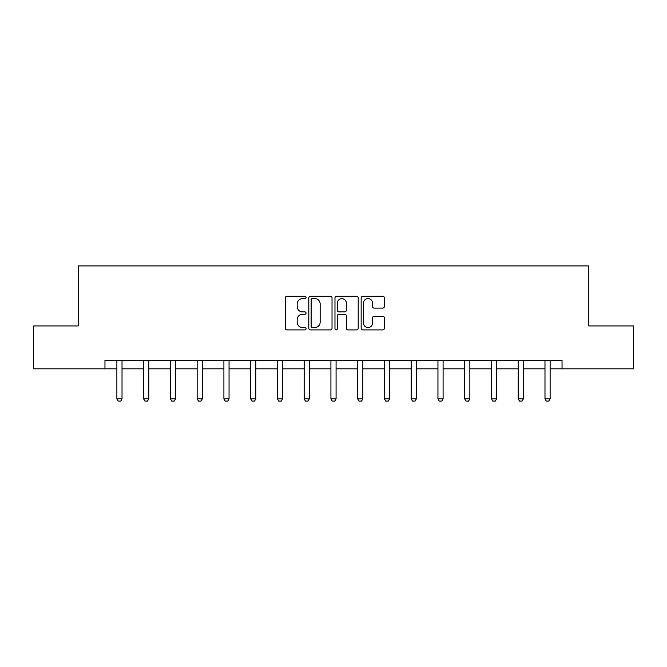 <?xml version="1.0" encoding="UTF-8"?>
<svg xmlns="http://www.w3.org/2000/svg" width="667" height="667" viewBox="0 0 667 667"><rect width="100%" height="100%" fill="white"/><g stroke="black" fill="none" stroke-linecap="round" stroke-linejoin="round"><path stroke-width="1" d="M306.061 297.415A1.176 1.176 0 0 0 304.877 296.24L286.993 296.24A1.684 1.684 0 0 0 285.309 297.924L285.309 328.222A1.684 1.684 0 0 0 286.993 329.907L304.877 329.907A1.176 1.176 0 0 0 306.061 328.731A1.176 1.176 0 0 0 304.877 327.547L302.568 327.547A5.386 5.386 0 0 1 297.182 322.161L297.182 319.635A5.386 5.386 0 0 1 302.568 314.249L304.877 314.249A1.176 1.176 0 0 0 306.061 313.073A1.176 1.176 0 0 0 304.877 311.898L302.568 311.898A5.386 5.386 0 0 1 297.182 306.503L297.182 303.985A5.386 5.386 0 0 1 302.568 298.591L304.877 298.591A1.176 1.176 0 0 0 306.061 297.415M382.7 308.104A1.684 1.684 0 0 0 384.384 306.42L384.384 297.924A1.684 1.684 0 0 0 382.7 296.24L362.831 296.24A1.684 1.684 0 0 0 361.155 297.924L361.155 328.222A1.684 1.684 0 0 0 362.831 329.907L382.7 329.907A1.684 1.684 0 0 0 384.384 328.222L384.384 317.959A1.684 1.684 0 0 0 382.7 316.275L374.195 316.275A1.684 1.684 0 0 0 372.519 317.959L372.519 323.045A4.502 4.502 0 0 1 368.009 327.547A4.502 4.502 0 0 1 363.507 323.045L363.507 303.101A4.502 4.502 0 0 1 368.009 298.591A4.502 4.502 0 0 1 372.519 303.101L372.519 306.42A1.684 1.684 0 0 0 374.195 308.104L382.7 308.104M104.961 368.818L33.35 368.818L33.35 325.938L78.197 325.938L78.197 265.908L588.803 265.908L588.803 325.938L633.65 325.938L633.65 368.818L562.039 368.818L562.039 360.238L104.961 360.238L104.961 368.818L116.875 368.818M332.024 297.924A1.684 1.684 0 0 0 330.34 296.24L310.48 296.24A1.684 1.684 0 0 0 308.796 297.924L308.796 328.222A1.684 1.684 0 0 0 310.48 329.907L330.34 329.907A1.684 1.684 0 0 0 332.024 328.222L332.024 297.924M336.66 296.24L356.52 296.24A1.684 1.684 0 0 1 358.204 297.924L358.204 328.222A1.684 1.684 0 0 1 356.52 329.907L348.024 329.907A1.684 1.684 0 0 1 346.34 328.222L346.34 315.933A1.684 1.684 0 0 0 344.656 314.249L339.011 314.249A1.684 1.684 0 0 0 337.327 315.933L337.327 328.731A1.176 1.176 0 0 1 336.151 329.907A1.176 1.176 0 0 1 334.976 328.731L334.976 297.924A1.684 1.684 0 0 1 336.66 296.24M122.019 368.818L143.63 368.818M148.783 368.818L170.393 368.818M175.538 368.818L197.149 368.818M202.293 368.818L223.904 368.818M229.048 368.818L250.659 368.818M255.803 368.818L277.414 368.818M282.558 368.818L304.169 368.818M309.313 368.818L330.924 368.818M336.076 368.818L357.687 368.818M362.831 368.818L384.442 368.818M389.586 368.818L411.197 368.818M416.341 368.818L437.952 368.818M443.096 368.818L464.707 368.818M469.851 368.818L491.462 368.818M496.607 368.818L518.217 368.818M523.37 368.818L544.981 368.818M550.125 368.818L562.039 368.818M312.331 298.591A1.176 1.176 0 0 0 311.147 299.775L311.147 326.371A1.176 1.176 0 0 0 312.331 327.547L314.774 327.547A5.386 5.386 0 0 0 320.16 322.161L320.16 303.985A5.386 5.386 0 0 0 314.774 298.591L312.331 298.591M346.34 303.185A4.502 4.502 0 0 0 341.837 298.683A4.502 4.502 0 0 0 337.327 303.185L337.327 310.213A1.684 1.684 0 0 0 339.011 311.898L344.656 311.898A1.684 1.684 0 0 0 346.34 310.213L346.34 303.185M122.219 360.238L122.103 360.614A1.718 1.718 0 0 0 122.019 361.13L122.019 398.866L120.735 401.092L118.167 401.092L116.875 398.866L116.875 361.13A1.718 1.718 0 0 0 116.8 360.614L116.675 360.238M116.875 398.866L122.019 398.866M148.974 360.238L148.858 360.614A1.718 1.718 0 0 0 148.783 361.13L148.783 398.866L147.49 401.092L144.922 401.092L143.63 398.866L143.63 361.13A1.718 1.718 0 0 0 143.555 360.614L143.438 360.238M143.63 398.866L148.783 398.866M175.738 360.238L175.613 360.614A1.718 1.718 0 0 0 175.538 361.13L175.538 398.866L174.245 401.092L171.677 401.092L170.393 398.866L170.393 361.13A1.718 1.718 0 0 0 170.31 360.614L170.193 360.238M170.393 398.866L175.538 398.866M202.493 360.238L202.376 360.614A1.718 1.718 0 0 0 202.293 361.13L202.293 398.866L201.009 401.092L198.433 401.092L197.149 398.866L197.149 361.13A1.718 1.718 0 0 0 197.065 360.614L196.948 360.238M197.149 398.866L202.293 398.866M229.248 360.238L229.131 360.614A1.718 1.718 0 0 0 229.048 361.13L229.048 398.866L227.764 401.092L225.188 401.092L223.904 398.866L223.904 361.13A1.718 1.718 0 0 0 223.82 360.614L223.703 360.238M223.904 398.866L229.048 398.866M256.003 360.238L255.886 360.614A1.718 1.718 0 0 0 255.803 361.13L255.803 398.866L254.519 401.092L251.943 401.092L250.659 398.866L250.659 361.13A1.718 1.718 0 0 0 250.575 360.614L250.458 360.238M250.659 398.866L255.803 398.866M282.758 360.238L282.641 360.614A1.718 1.718 0 0 0 282.558 361.13L282.558 398.866L281.274 401.092L278.698 401.092L277.414 398.866L277.414 361.13A1.718 1.718 0 0 0 277.33 360.614L277.214 360.238M277.414 398.866L282.558 398.866M309.513 360.238L309.396 360.614A1.718 1.718 0 0 0 309.313 361.13L309.313 398.866L308.029 401.092L305.461 401.092L304.169 398.866L304.169 361.13A1.718 1.718 0 0 0 304.094 360.614L303.969 360.238M304.169 398.866L309.313 398.866M336.268 360.238L336.151 360.614A1.718 1.718 0 0 0 336.076 361.13L336.076 398.866L334.784 401.092L332.216 401.092L330.924 398.866L330.924 361.13A1.718 1.718 0 0 0 330.849 360.614L330.732 360.238M330.924 398.866L336.076 398.866M363.031 360.238L362.906 360.614A1.718 1.718 0 0 0 362.831 361.13L362.831 398.866L361.539 401.092L358.971 401.092L357.687 398.866L357.687 361.13A1.718 1.718 0 0 0 357.604 360.614L357.487 360.238M357.687 398.866L362.831 398.866M389.786 360.238L389.67 360.614A1.718 1.718 0 0 0 389.586 361.13L389.586 398.866L388.302 401.092L385.726 401.092L384.442 398.866L384.442 361.13A1.718 1.718 0 0 0 384.359 360.614L384.242 360.238M384.442 398.866L389.586 398.866M416.542 360.238L416.425 360.614A1.718 1.718 0 0 0 416.341 361.13L416.341 398.866L415.057 401.092L412.481 401.092L411.197 398.866L411.197 361.13A1.718 1.718 0 0 0 411.114 360.614L410.997 360.238M411.197 398.866L416.341 398.866M443.297 360.238L443.18 360.614A1.718 1.718 0 0 0 443.096 361.13L443.096 398.866L441.812 401.092L439.236 401.092L437.952 398.866L437.952 361.13A1.718 1.718 0 0 0 437.869 360.614L437.752 360.238M437.952 398.866L443.096 398.866M470.052 360.238L469.935 360.614A1.718 1.718 0 0 0 469.851 361.13L469.851 398.866L468.567 401.092L465.991 401.092L464.707 398.866L464.707 361.13A1.718 1.718 0 0 0 464.624 360.614L464.507 360.238M464.707 398.866L469.851 398.866M496.807 360.238L496.69 360.614A1.718 1.718 0 0 0 496.607 361.13L496.607 398.866L495.323 401.092L492.755 401.092L491.462 398.866L491.462 361.13A1.718 1.718 0 0 0 491.387 360.614L491.262 360.238M491.462 398.866L496.607 398.866M523.562 360.238L523.445 360.614A1.718 1.718 0 0 0 523.37 361.13L523.37 398.866L522.078 401.092L519.51 401.092L518.217 398.866L518.217 361.13A1.718 1.718 0 0 0 518.142 360.614L518.026 360.238M518.217 398.866L523.37 398.866M550.325 360.238L550.2 360.614A1.718 1.718 0 0 0 550.125 361.13L550.125 398.866L548.833 401.092L546.265 401.092L544.981 398.866L544.981 361.13A1.718 1.718 0 0 0 544.897 360.614L544.781 360.238M544.981 398.866L550.125 398.866"/></g></svg>
